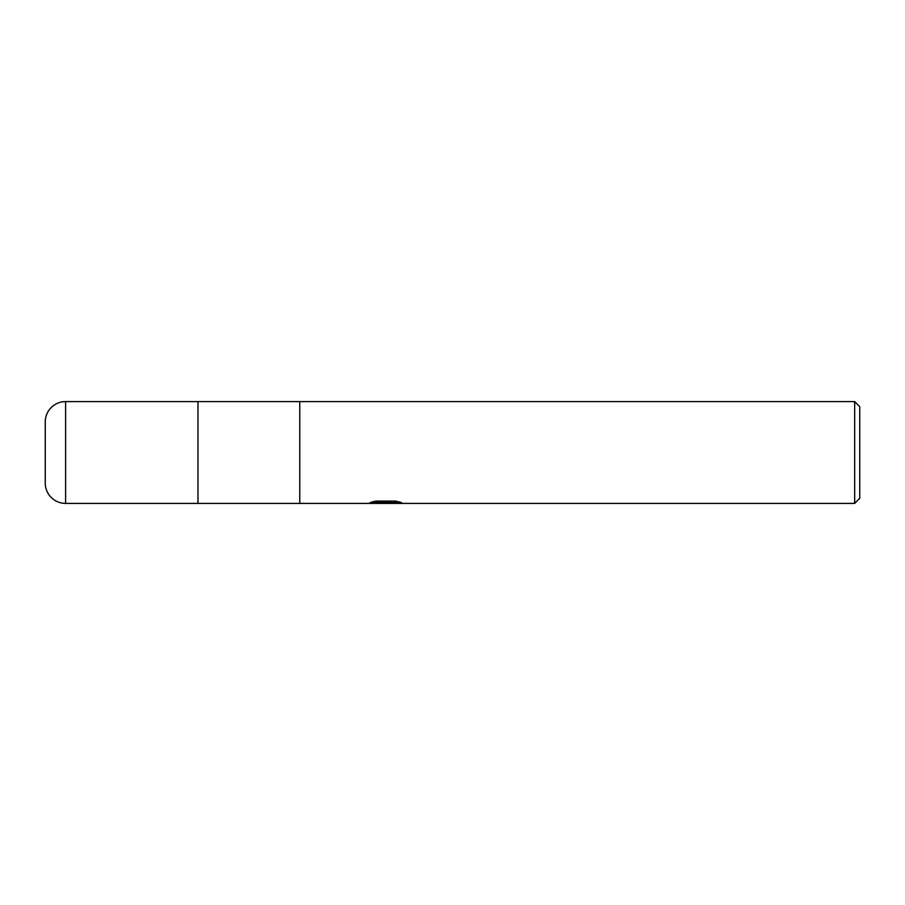 <?xml version="1.0" encoding="UTF-8"?>
<svg xmlns="http://www.w3.org/2000/svg" width="905" height="905" viewBox="0 0 905 905"><rect width="100%" height="100%" fill="white"/><g stroke="black" fill="none" stroke-linecap="round" stroke-linejoin="round"><path stroke-width="1.36" d="M854.659 503.406L197.969 503.406L197.969 401.594L854.659 401.594L859.75 406.684L859.75 498.316L854.659 503.406L854.659 401.594M299.781 503.406L299.781 401.594L299.781 503.406M384.602 503.406L367.306 503.406L386.661 502.433L370.383 502.433L375.688 501.11L395.768 501.11L401.594 502.592L389.976 503.406M389.965 503.406L384.591 503.406M382.102 503.406L378.709 502.909M389.817 502.603L384.659 503.406M389.817 503.372L389.817 502.354L397.148 501.404M374.331 501.404L386.661 501.404L386.661 502.433M65.613 401.594A20.363 20.363 0 0 0 45.25 421.956L45.25 483.044A20.363 20.363 0 0 0 65.613 503.406L65.613 401.594L197.969 401.594L197.969 503.406L65.613 503.406M386.661 502.388L389.817 502.388"/></g></svg>
